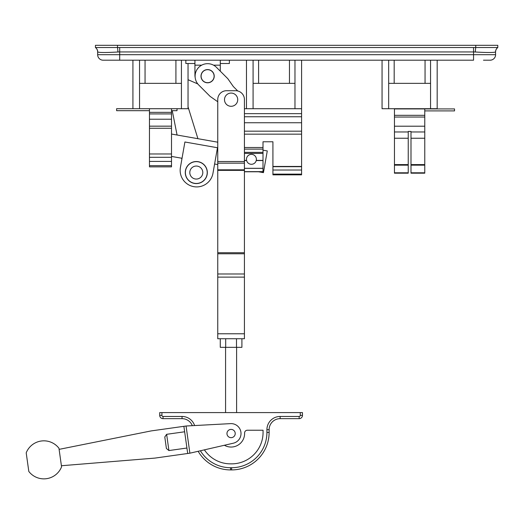 <?xml version="1.0" encoding="UTF-8"?>
<svg xmlns="http://www.w3.org/2000/svg" width="524" height="524" viewBox="0 0 524 524"><rect width="100%" height="100%" fill="white"/><g stroke="black" fill="none" stroke-linecap="round" stroke-linejoin="round"><path stroke-width="0.79" d="M149.464 161.425L171.512 161.425L171.512 165.65L149.464 165.65L149.464 108.704M171.512 161.425L171.512 108.704M171.512 165.65L171.512 166.861L149.464 166.861L149.464 165.65M149.464 110.688L116.616 110.688L116.616 108.704L139.541 108.704L132.926 108.704L132.926 60.201M177.02 108.704L177.02 110.688L171.512 110.688M424.768 110.911L454.531 110.911L454.531 108.927L394.454 108.927L394.454 172.802L408.235 172.802L408.235 131.439L410.993 131.439L410.993 172.802L424.768 172.802L424.768 165.165L410.993 165.165M424.768 108.927L424.768 165.165M408.235 172.802L408.235 173.189L394.454 173.189L394.454 172.802M410.993 172.802L410.993 173.189L424.768 173.189L424.768 172.802M410.993 131.439L408.235 131.439M272.925 166.35L272.925 141.775L263.002 141.775L272.925 141.775L263.002 141.775L272.925 141.775L263.002 141.775L272.925 141.775L272.925 174.119L301.588 174.119L301.588 108.704L244.426 108.704M301.588 174.119L301.588 174.846L272.925 174.846L272.925 174.119M244.426 147.506L263.002 147.506L263.002 141.775M263.002 147.506L263.002 153.408L244.426 153.408M263.002 149.124L244.426 149.124M263.002 152.366L244.426 152.366M244.426 171.767L263.002 171.767L263.002 153.408M263.002 171.643L244.426 171.643M246.47 159.322A4.958 4.958 0 0 0 251.428 164.287A4.958 4.958 0 0 0 256.387 159.322A4.958 4.958 0 0 0 251.428 154.364A4.958 4.958 0 0 0 246.47 159.322M217.755 164.582L214.598 164.025L212.973 173.254A16.532 16.532 0 0 1 193.814 186.662A16.532 16.532 0 0 1 180.407 167.51L184.9 141.997L217.467 147.742L212.973 173.254M207.327 172.553A11.024 11.024 0 0 1 196.304 183.577A11.024 11.024 0 0 1 185.28 172.553A11.024 11.024 0 0 1 196.304 161.53A11.024 11.024 0 0 1 207.327 172.553M263.002 150.172L267.279 150.925L263.448 172.638L258.496 171.767M180.407 167.51L182.031 158.281L171.512 156.427M171.512 134.039L217.755 142.194M214.113 76.183A6.504 6.504 0 0 1 207.609 82.687A6.504 6.504 0 0 1 201.105 76.183A6.504 6.504 0 0 1 207.609 69.685A6.504 6.504 0 0 1 214.113 76.183M188.044 106.87L197.921 138.696L188.044 106.87M181.867 159.224L181.664 158.215L181.867 159.224M177.073 135.022L172.252 110.688L177.073 135.022M185.391 172.553A10.912 10.912 0 0 0 196.304 183.466A10.912 10.912 0 0 1 185.391 172.553A10.912 10.912 0 0 1 196.304 161.641A10.912 10.912 0 0 1 207.216 172.553A10.912 10.912 0 0 1 196.304 183.466A10.912 10.912 0 0 1 185.391 172.553A10.912 10.912 0 0 1 196.304 161.641M188.044 79.7L197.79 83.938L188.044 79.7M194.935 63.646L193.723 63.509M437.173 60.201L437.173 108.704L382.055 108.704L382.055 60.201M246.47 108.704L246.47 60.201M475.314 52A5.509 0.439 93.3 0 1 475.753 47.527L475.753 45.319L497.8 45.319L497.8 47.527L473.552 47.527L473.552 51.935L119.701 51.935L119.701 54.693L473.552 54.693L473.552 51.935L475.314 52C486.979 52.669 493.719 52.669 495.527 52L495.593 54.693A5.509 5.509 0 0 1 490.084 60.201L483.469 60.201M495.593 54.693A5.509 5.509 0 0 1 490.084 60.201A5.509 5.509 0 0 0 495.593 54.693L473.552 54.693L473.552 60.201L103.163 60.201A5.509 5.509 0 0 1 97.654 54.693L97.654 51.935A5.509 5.509 0 0 0 95.447 47.527L95.447 45.319L117.494 45.319L117.494 47.527L95.447 47.527A5.509 5.482 125.7 0 1 97.726 52L97.654 51.935M475.753 45.319L117.494 45.319M473.552 47.527L117.494 47.527A5.509 0.439 86.7 0 1 117.939 52C106.274 52.669 99.54 52.669 97.726 52M119.701 47.527L119.701 51.935L117.939 52M495.593 51.935A5.509 5.509 0 0 1 497.8 47.527A5.509 5.509 0 0 0 495.593 51.935M188.044 63.509L188.044 108.704L181.428 108.704L181.428 60.201M181.428 108.704L139.541 108.704L139.541 83.349L181.428 83.349M139.541 83.349L139.541 60.201M253.085 108.704L253.085 83.349L294.973 83.349L294.973 60.201M253.085 83.349L253.085 60.201M294.973 83.349L294.973 108.704M388.67 108.704L388.67 60.201M388.67 83.349L394.179 83.349L394.179 60.201M394.179 83.349L430.558 83.349L430.558 108.704M430.558 83.349L430.558 60.201M229.381 60.201L229.381 63.509L220.29 63.509M194.935 60.201L194.935 75.083A12.674 12.674 0 0 0 195.17 77.526M213.53 65.166L220.29 65.166L220.29 71.166L220.29 60.201M185.843 60.201L185.843 63.509L194.935 63.509M237.726 99.684A6.615 6.615 0 0 1 231.11 106.3A6.615 6.615 0 0 1 224.501 99.684A6.615 6.615 0 0 1 231.11 93.076A6.615 6.615 0 0 1 237.726 99.684M236.606 412.591L236.606 347.333M225.582 412.591L225.582 347.333M189.885 453.188L233.324 443.206A9.923 9.923 0 0 0 230.573 423.628L186.066 426.012L189.885 453.188L187.697 453.489L183.878 426.32L151.135 430.918L59.107 449.363M235.224 433.538A4.133 4.133 0 0 0 231.091 429.405A4.133 4.133 0 0 0 226.958 433.538A4.133 4.133 0 0 0 231.091 437.671A4.133 4.133 0 0 0 235.224 433.538M26.2 452.854A19.015 19.015 0 0 1 58.95 448.249L61.563 466.845A19.015 19.015 0 0 1 28.813 471.449L26.2 452.854M214.224 76.183A6.615 6.615 0 0 0 207.609 69.574A6.615 6.615 0 0 0 201 76.183A6.615 6.615 0 0 0 207.609 82.799A6.615 6.615 0 0 0 214.224 76.183M237.758 90.98L233.331 86.552L227.822 78.698L216.458 67.341A12.511 12.511 0 0 0 195.098 76.183A12.511 12.511 0 0 0 198.766 85.032L210.124 96.396L217.755 101.748M168.918 450.561L166.403 448.498L164.785 436.99L166.639 434.311L168.918 450.561L186.93 448.027M61.406 465.738L154.953 458.094L187.697 453.489M184.644 431.783L166.639 434.311M183.878 426.32L186.066 426.012M192.295 425.639A11.024 11.024 0 0 0 182.038 418.656L163.023 418.656A3.308 3.308 0 0 1 159.715 415.349L159.715 412.591L161.923 412.591L161.923 415.349A1.1 1.1 0 0 0 163.023 416.456L182.038 416.456A13.231 13.231 0 0 1 194.594 425.514M269.12 432.438L266.919 432.438L266.919 429.68L269.12 429.68A11.024 11.024 0 0 1 280.144 418.656L280.144 416.456L299.158 416.456L299.158 418.656A3.308 3.308 0 0 0 302.466 415.349L300.265 415.349L300.265 412.591L302.466 412.591L302.466 415.349A3.308 3.308 0 0 1 299.158 418.656L280.144 418.656A11.024 11.024 0 0 0 269.12 429.68L269.12 432.438A37.479 37.479 0 0 1 231.641 469.917L230.54 469.917A37.479 37.479 0 0 1 198.164 451.321M204.412 449.88A31.414 31.414 0 0 0 230.54 463.851L231.641 463.851A31.414 31.414 0 0 0 263.061 432.438L263.061 430.23L247.348 430.23A2.758 2.758 0 0 0 244.597 432.988L244.597 433.538A13.506 13.506 0 0 1 224.396 445.269M300.265 412.591L161.923 412.591M241.911 338.74L241.911 347.333L225.68 347.333L225.68 338.74M236.501 347.333L236.501 338.74M225.68 347.333L220.27 347.333L220.27 338.74M226.571 90.711A8.816 8.816 0 0 0 217.755 99.534L217.755 161.523L244.426 161.523L244.426 99.534A8.816 8.816 0 0 0 235.61 90.711L226.571 90.711M217.755 161.523L217.755 338.74L244.426 338.74L244.426 161.523M149.464 157.305L171.512 157.305M149.464 153.971L171.512 153.971M149.464 128.262L171.512 128.262M149.464 126.16L171.512 126.16M149.464 119.217L171.512 119.217M149.464 113.918L171.512 113.918M149.464 112.346L171.512 112.346M408.235 165.165L394.454 165.165M408.235 131.963L394.454 131.963M408.235 138.244L394.454 138.244M408.235 164.588L394.454 164.588M424.768 115.319L394.454 115.319M424.768 117.042L394.454 117.042M424.768 126.205L394.454 126.205M424.768 131.963L410.993 131.963M424.768 138.244L410.993 138.244M424.768 164.588L410.993 164.588M301.588 166.704L272.925 166.704M301.588 170.025L272.925 170.025M301.588 113.662L244.426 113.662M301.588 116.754L244.426 116.754M301.588 122.74L244.426 122.74M301.588 131.17L244.426 131.17M301.588 134.157L244.426 134.157M301.588 166.455L272.925 166.455M263.002 160.403L256.269 160.403L263.002 160.403M246.588 160.403L244.426 160.403L246.588 160.403M263.002 160.442L256.262 160.442M263.002 160.554L256.236 160.554M246.621 160.554L244.426 160.554M246.594 160.442L244.426 160.442M263.002 168.315L244.426 168.315M263.002 168.355L244.426 168.355M207.216 172.553A10.912 10.912 0 0 1 196.304 183.466M196.304 179.057A6.504 6.504 0 0 0 202.808 172.553A6.504 6.504 0 0 0 196.304 166.049A6.504 6.504 0 0 0 189.799 172.553A6.504 6.504 0 0 0 196.304 179.057M97.654 54.693L119.701 54.693L119.701 60.201M495.527 52A5.509 5.482 54.3 0 1 497.8 47.527M175.92 83.349L175.92 60.201M145.056 83.349L145.056 60.201M289.458 83.349L289.458 60.201M258.594 83.349L258.594 60.201M425.049 83.349L425.049 60.201M201.694 65.166L194.935 65.166M159.715 415.349L161.923 415.349M163.023 418.656L163.023 416.456M182.038 418.656L182.038 416.456M230.54 469.917L230.54 467.709L231.641 467.709A35.272 35.272 0 0 0 266.919 432.438M200.423 450.804A35.272 35.272 0 0 0 230.54 467.709M231.641 469.917L231.641 467.709M266.919 429.68A13.231 13.231 0 0 1 280.144 416.456M299.158 416.456A1.1 1.1 0 0 0 300.265 415.349M217.755 163.161L244.426 163.161M217.755 169.815L244.426 169.815M217.755 170.359L244.426 170.359M217.755 252.719L244.426 252.719M217.755 253.767L244.426 253.767M217.755 273.987L244.426 273.987M217.755 277.124L244.426 277.124M217.755 333.775L244.426 333.775M301.588 108.704L301.588 60.201"/></g></svg>
